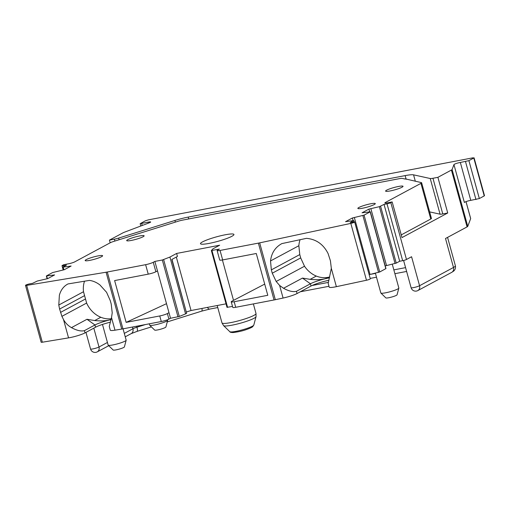 <?xml version="1.0" encoding="UTF-8"?>
<svg xmlns="http://www.w3.org/2000/svg" width="510" height="510" viewBox="0 0 510 510"><rect width="100%" height="100%" fill="white"/><g stroke="black" fill="none" stroke-linecap="round" stroke-linejoin="round"><path stroke-width="0.76" d="M222.398 259.972L233.523 300.358L231.91 301.225A5.833 0.79 -15.4 0 0 231.234 301.824A5.833 0.79 -15.4 0 0 234.173 301.722L267.788 295.296L256.275 253.495L222.66 259.921A5.833 0.79 -15.4 0 1 219.721 260.03L217.113 250.557A5.833 0.79 -15.4 0 0 220.052 250.448L258.385 243.123A11.666 1.581 -15.4 0 0 259.673 242.862L350.816 223.405A2.92 0.395 -15.4 0 0 354.31 222.277A2.92 0.395 -15.4 0 0 354.648 221.971A2.92 0.395 -15.4 0 0 353.181 222.022L350.211 222.589L353.487 220.594L345.55 221.672L352.397 217.987L364.076 215.137L370.171 211.86L362.062 212.791L368.908 209.106L379.395 206.665L384.036 204.402L399.693 261.248L396.244 263.103L380.587 206.257M231.234 301.824L232.77 307.396A5.833 0.79 -15.4 0 0 235.709 307.294L274.042 299.963A11.666 1.581 -15.4 0 0 275.33 299.702L283.088 298.044A11.666 1.581 -15.4 0 0 297.062 293.53L296.45 291.299C293.084 292.166 288.775 291.159 283.522 288.271L279.614 285.447L283.088 298.044M329.677 277.026L327.917 277.363A24.505 20.891 -118.3 0 1 316.296 276.063A24.505 20.891 61.7 0 1 304.508 266.233L300.696 257.926L299.772 254.586L271.345 269.873L272.263 273.213L276.178 281.469L279.614 285.447M329.39 277.829A14.586 1.97 -15.4 0 0 325.431 278.696A14.586 1.97 -15.4 0 0 310.431 283.783L296.45 291.299M328.504 280.366A14.586 1.97 -15.4 0 0 311.049 286.008L297.062 293.53M328.185 283.433L331.322 268.33L330.423 260.801L328.077 253.54C323.404 244.296 316.2 239.235 306.478 238.342L281.858 243.601C275.234 247.248 271.46 253.03 270.523 260.954L298.854 245.724A24.505 20.891 61.7 0 1 300.09 239.662M328.166 283.362L329.211 287.143A11.666 1.581 -15.4 0 0 336.377 286.671L366.473 280.245A2.92 0.395 -15.4 0 0 369.967 279.117A2.92 0.395 -15.4 0 0 370.305 278.817L354.648 221.971M271.345 269.873L270.523 260.954M352.742 220.683L353.086 220.492L352.397 217.987M369.151 274.622L370.037 274.45L354.373 217.611M370.037 274.45L379.733 271.977L364.076 215.137M370.305 211.739L385.962 268.579L379.733 271.977M368.908 209.106L369.635 211.758M385.203 265.831L386.542 265.576L370.885 208.73M386.542 265.576L396.244 263.103M399.693 261.248L402.664 260.68L387.007 203.834L384.036 204.402M387.007 203.834A2.92 0.395 -15.4 0 0 390.819 202.642L392.164 201.915L401.988 237.583L447.723 212.989L437.899 177.327L451.42 170.053A5.833 0.79 -15.4 0 0 452.096 169.53L453.951 164.602L464.387 202.502A4.086 0.555 -15.4 0 1 466.72 201.38A4.086 0.555 -15.4 0 1 470.775 200.36L479.343 198.549L468.9 160.65L460.339 162.467A4.086 0.555 -15.4 0 0 456.278 163.487A4.086 0.555 -15.4 0 0 453.951 164.602M402.664 260.68A2.92 0.395 -15.4 0 0 406.476 259.482L390.819 202.642M451.42 170.053L467.077 226.893L445.504 238.495L453.486 267.476A16.333 2.212 -15.4 0 0 455.385 265.786C456.004 269.325 453.817 271.001 453.511 271.186L451.739 272.34A4.667 3.978 -118.3 0 0 453.486 267.476L419.564 285.721L411.576 256.74L406.476 259.482M110.166 242.811L109.427 240.121L114.374 239.177A5.833 0.79 -15.4 0 0 118.658 238.087L174.917 220.467A18.086 2.448 -15.4 0 1 188.203 217.088L405.157 175.606A18.086 2.448 -15.4 0 1 413.559 174.847L430.236 178.519A5.833 0.79 -15.4 0 0 432.952 178.27L437.899 177.327M148.257 223.201L147.976 222.181A4.086 0.555 -15.4 0 1 150.667 221.977A4.086 0.555 -15.4 0 1 149.073 222.889L124.548 232.152A5.833 0.79 -15.4 0 0 122.955 232.847L109.427 240.121M405.195 179.048L402.231 178.392A5.833 0.79 -15.4 0 0 399.515 178.64L182.561 220.116A5.833 0.79 -15.4 0 0 178.277 221.206L113.628 241.453A5.833 0.79 -15.4 0 0 110.281 242.747L74.747 261.859A4.667 0.631 -15.4 0 1 68.64 263.772L63.693 264.715L62.347 265.436A2.92 0.395 -15.4 0 0 62.01 265.742A2.92 0.395 -15.4 0 0 63.482 265.684L66.447 265.117L63.176 267.119L71.107 266.041L64.26 269.726L52.581 272.576L46.353 275.974L54.595 274.922L47.749 278.6L37.268 281.048L32.621 283.311L29.657 283.879A2.92 0.395 -15.4 0 0 25.838 285.071A2.92 0.395 -15.4 0 0 25.5 285.377A2.92 0.395 -15.4 0 0 26.667 285.377L106.086 272.225A11.666 1.581 -15.4 0 0 107.291 272.008L145.624 264.677L148.238 274.151L114.623 280.577L126.136 322.377L159.751 315.951L161.281 321.523L122.948 328.848L107.291 272.008M69.296 267.017L69.13 266.424M52.785 275.897L52.619 275.298M25.5 285.377L41.157 342.216A2.92 0.395 -15.4 0 0 42.33 342.216L68.55 337.875L63.501 319.534L61.908 316.34L59.606 309.054L58.79 305.025L59.383 295.143C60.868 289.929 63.731 286.193 67.97 283.942L89.422 280.392C93.1 280.882 96.6 282.4 99.928 284.95L106.571 292.3L110.281 300.664L111.205 304.005L112.219 312.815L111.518 317.583L114.986 330.187A11.666 1.581 164.6 0 1 110.307 330.18L109.267 326.4L111.518 317.583M84.513 281.157A24.505 20.891 -118.3 0 0 83.5 291.701A24.505 20.891 -118.3 0 0 83.506 291.733L86.617 303.048A24.505 20.891 -118.3 0 0 86.636 303.08A24.505 20.891 -118.3 0 0 100.821 317.258L94.707 320.541L86.987 319.285L94.956 324.978L84.405 330.652C81.039 331.519 76.729 330.512 71.47 327.624C68.053 325.686 65.395 322.989 63.501 319.534M94.707 320.548C100.814 321.147 105.895 320.93 109.956 319.891A14.586 1.97 164.6 0 0 94.956 324.978L95.574 327.203L85.017 332.883A11.666 1.581 164.6 0 1 68.55 337.875M111.021 319.324L109.956 319.891A14.586 1.97 164.6 0 1 110.906 319.668M95.574 327.203A14.586 1.97 164.6 0 1 109.969 322.269M114.986 330.187L121.743 329.065A11.666 1.581 -15.4 0 0 122.948 328.848M145.624 264.677A5.833 0.79 164.6 0 0 153.255 262.287L154.868 261.426L170.525 318.265L168.912 319.132A5.833 0.79 164.6 0 1 161.281 321.523M168.988 312.694L167.382 313.561A5.833 0.79 164.6 0 1 159.751 315.951M392.273 264.18L398.839 288.022A9.333 1.262 164.6 0 1 398.839 288.124A9.333 1.262 164.6 0 1 392.675 290.981A9.333 1.262 164.6 0 1 382.844 293.212A9.333 1.262 164.6 0 1 380.9 293.065A9.333 1.262 164.6 0 1 380.842 292.982L375.379 273.15M167.554 319.738L167.688 320.216A9.333 1.262 164.6 0 1 167.682 320.318A9.333 1.262 164.6 0 1 161.517 323.168A9.333 1.262 164.6 0 1 151.693 325.405A9.333 1.262 164.6 0 1 149.742 325.259A9.333 1.262 164.6 0 1 149.685 325.17L149.315 323.812M123.044 328.829L126.161 340.151A9.333 1.262 164.6 0 1 126.161 340.259A9.333 1.262 164.6 0 1 119.997 343.109A9.333 1.262 164.6 0 1 110.166 345.346A9.333 1.262 164.6 0 1 108.222 345.2A9.333 1.262 164.6 0 1 108.165 345.111L102.472 324.436M233.523 300.358L264.703 284.102M311.049 286.008L310.431 283.783L302.462 278.09L310.182 279.346C316.289 279.952 321.37 279.735 325.431 278.696L327.917 277.363M369.597 211.618L369.253 211.803M429.649 211.892L440.066 214.181A5.833 0.79 -15.4 0 0 442.776 213.939L447.723 212.989M401.249 234.893L430.765 219.019A5.833 0.79 -15.4 0 0 431.447 218.42L421.623 182.752A5.833 0.79 -15.4 0 0 421.394 182.612L405.131 178.831M385.579 203.088L385.407 202.464A4.667 0.631 -15.4 0 0 384.865 202.948A4.667 0.631 -15.4 0 0 387.217 202.865L392.164 201.915M465.993 201.635L470.673 218.618A5.833 0.79 -15.4 0 0 470.679 218.541L466.019 201.628M470.673 218.618L467.753 226.37L452.096 169.53M467.077 226.893A5.833 0.79 -15.4 0 0 467.753 226.37M479.343 198.549L484.226 195.916L473.79 158.023L468.9 160.65M473.79 158.023L472.885 157.826L148.372 219.867L145.318 220.824L140.161 223.692L147.976 222.181M166.509 303.673L126.136 322.377M380.9 293.065L385.847 297.897A5.833 0.79 -15.4 0 0 387.064 297.987A5.833 0.79 -15.4 0 0 393.21 296.59A5.833 0.79 -15.4 0 0 397.06 294.805L398.839 288.124M149.742 325.259L154.689 330.091A5.833 0.79 -15.4 0 0 155.907 330.18A5.833 0.79 -15.4 0 0 162.052 328.784A5.833 0.79 -15.4 0 0 165.903 326.999L167.682 320.318M108.222 345.2L113.169 350.026A5.833 0.79 -15.4 0 0 114.387 350.121A5.833 0.79 -15.4 0 0 120.526 348.725A5.833 0.79 -15.4 0 0 124.383 346.94L126.161 340.259M154.868 261.426L162.327 259.998L169.913 257.059L185.57 313.899L186.641 313.325L171.813 259.488L177.448 256.46L176.619 253.451L219.657 245.221L212.951 248.829L211.357 250.531L219.402 249.084L217.789 249.951A5.833 0.79 -15.4 0 0 217.113 250.557M385.407 202.464L420.941 183.358A5.833 0.79 -15.4 0 0 421.623 182.752M401.089 186.08A9.04 1.224 164.6 0 1 403.027 186.309A9.04 1.224 164.6 0 1 397.379 189.063A9.04 1.224 164.6 0 1 387.53 191.333A9.04 1.224 164.6 0 1 385.592 191.11A9.04 1.224 164.6 0 1 391.246 188.349A9.04 1.224 164.6 0 1 401.089 186.08M373.345 203.382A9.04 1.224 164.6 0 1 375.29 203.611A9.04 1.224 164.6 0 1 369.635 206.371A9.04 1.224 164.6 0 1 359.792 208.641A9.04 1.224 164.6 0 1 357.854 208.411A9.04 1.224 164.6 0 1 363.502 205.651A9.04 1.224 164.6 0 1 373.345 203.382M484.226 195.916L484.5 195.674L474.064 157.781M157.475 270.899L155.869 271.76A5.833 0.79 164.6 0 1 148.238 274.151M87.114 260.776A9.04 1.224 164.6 0 1 85.176 260.546A9.04 1.224 164.6 0 1 90.825 257.786A9.04 1.224 164.6 0 1 100.668 255.516A9.04 1.224 164.6 0 1 102.612 255.746A9.04 1.224 164.6 0 1 96.957 258.5A9.04 1.224 164.6 0 1 87.114 260.776M142.194 235.575A9.04 1.224 164.6 0 1 144.132 235.805A9.04 1.224 164.6 0 1 138.484 238.565A9.04 1.224 164.6 0 1 128.635 240.835A9.04 1.224 164.6 0 1 126.697 240.605A9.04 1.224 164.6 0 1 132.345 237.845A9.04 1.224 164.6 0 1 142.194 235.575M170.525 318.265L179.29 316.461L185.57 313.899M176.619 253.451L169.913 257.059M171.985 259.399L186.29 312.056M176.32 257.065L191.04 310.526L226.038 303.839M186.462 311.961L191.04 310.526M227.033 307.332L232.496 306.421M231.272 233.962A17.359 2.346 164.6 0 1 233.937 234.472A17.359 2.346 164.6 0 1 222.239 240.044A17.359 2.346 164.6 0 1 203.139 244.201A17.359 2.346 164.6 0 1 200.475 243.691A17.359 2.346 164.6 0 1 212.173 238.125A17.359 2.346 164.6 0 1 231.272 233.962M299.772 254.586L298.854 245.724M100.821 317.258A24.505 20.891 -118.3 0 0 111.193 318.75M83.5 291.701A24.505 20.891 -118.3 0 0 83.506 291.733L58.79 305.025M328.096 282.451L312.018 285.523M370.432 274.354L375.449 273.398M393.841 269.879L405.571 267.635M235.709 307.294L234.173 301.722M258.385 243.123L274.042 299.963M275.33 299.702L259.673 242.862M336.377 286.671L331.322 268.33M350.816 223.405L366.473 280.245M353.978 221.901L353.659 220.741M378.541 272.385L362.884 215.539M385.828 268.7L370.171 211.86M395.052 263.504L379.395 206.665M403.601 260.47L411.105 287.716A4.667 0.631 -15.4 0 0 414.579 287.391A4.667 0.631 -15.4 0 0 419.564 285.721A4.667 3.978 -118.3 0 1 417.817 290.585L451.739 272.34M145.382 324.564L136.948 327.203L136.68 326.228M151.406 326.884L137.062 331.372A4.667 1.147 -107.4 0 0 136.948 327.203A7 0.95 -15.4 0 0 132.931 328.759L132.453 327.031M107.438 342.471L99.004 347.004L93.814 328.153M137.062 331.372L131.185 333.629A4.667 3.978 61.7 0 0 132.931 328.759L124.306 333.4M85.967 332.367L90.55 348.999A4.667 0.631 -15.4 0 0 94.018 348.674A4.667 0.631 -15.4 0 0 99.004 347.004A4.667 3.978 61.7 0 1 97.257 351.868L108.732 345.703M63.731 266.583L63.482 265.684M63.909 269.79L63.176 267.119M47.398 278.67L46.665 275.999M42.33 342.216L26.667 285.377M84.405 330.652L85.017 332.883M106.086 272.225L121.743 329.065M167.382 313.561L168.912 319.132M217.757 307.549L209.763 309.079A4.667 2.352 -100.8 0 1 207.442 307.396M220.052 250.448L222.66 259.921M302.462 278.09L283.522 288.271M442.776 213.939L432.952 178.27M209.763 309.079L201.711 311.132A4.667 1.147 -107.4 0 0 201.934 308.448M114.89 241.058L114.374 239.177M86.987 319.285L71.47 327.624M430.765 219.019L420.941 183.358M440.066 214.181L430.236 178.519M415.331 181.279L413.559 174.847M406.164 179.259L405.157 175.606M188.713 218.943L188.203 217.088M175.376 222.118L174.917 220.467M119.11 239.732L118.658 238.087M470.775 200.36L460.339 162.467M475.957 199.563L465.522 161.664M142.22 225.477L141.697 223.578M153.255 262.287L155.869 271.76M162.327 259.998L177.984 316.837M179.29 316.461L163.633 259.615M227.6 307.351L211.943 250.512M253.368 303.915L256.014 313.529A17.646 2.384 164.6 0 1 244.124 319.196A17.646 2.384 164.6 0 1 224.7 323.423A17.646 2.384 164.6 0 1 221.99 322.906L217.203 305.528M253.801 325.074L252.686 326.687C252.552 326.808 251.806 327.637 246.566 329.492C242.683 330.913 238.189 331.933 233.083 332.552C230.998 332.507 229.902 332.214 229.8 331.685A12.489 1.689 -15.4 0 0 231.648 331.933A12.489 1.689 -15.4 0 0 244.934 329.084A12.489 1.689 -15.4 0 0 253.801 325.074L256.026 316.71A16.868 2.282 164.6 0 1 244.048 322.129A16.868 2.282 164.6 0 1 226.102 325.979A16.868 2.282 164.6 0 1 223.609 325.641L221.99 322.906M304.508 266.233L276.178 281.469M300.696 257.926L272.263 273.213M84.297 295.781L59.606 309.054M86.623 303.048L61.908 316.34M85.221 299.121L60.531 312.4M316.296 276.063L310.182 279.346M354.144 221.888L353.793 220.62M63.17 269.937L62.01 265.742M63.622 269.847L62.864 267.093M47.111 278.728L46.353 275.974M406.623 271.441L394.893 273.685M376.495 277.204L370.196 278.409M328.975 286.288L300.352 291.758M455.385 265.786L447.563 237.392M411.105 287.716A4.667 4.667 0 0 0 417.817 290.585M201.711 311.132L167.255 321.918M125.243 336.823L131.185 333.629M90.55 348.999A4.667 4.667 0 0 0 97.257 351.868M140.798 226.013L140.161 223.692M227.014 307.377L211.357 250.531M256.026 316.71L256.014 313.529M229.8 331.685L223.609 325.641"/></g></svg>
